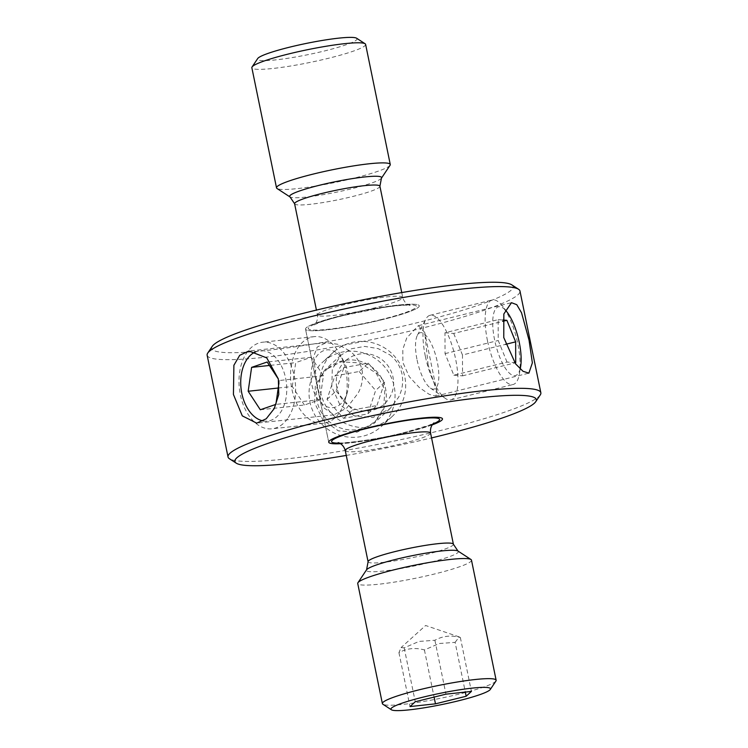 <?xml version="1.0" encoding="UTF-8"?>
<svg xmlns="http://www.w3.org/2000/svg" width="748" height="748" viewBox="0 0 748 748"><rect width="100%" height="100%" fill="white"/><g stroke="black" fill="none" stroke-linecap="round" stroke-linejoin="round"><path stroke-width="0.56" stroke-dasharray="3.74 2.81" d="M455.111 642.354L459.216 636.931L460.347 637.52C451.184 634.987 442.694 635.903 434.887 640.269L418.992 641.429L404.182 647.843L401.05 647.609L398.946 652.677C406.697 648.32 415.187 647.403 424.415 649.937L439.226 643.514L455.111 642.354L465.321 692.068M495.924 681.045A58.064 6.489 -11.6 0 1 459.487 694.013A58.064 6.489 -11.6 0 1 382.892 704.242M471.483 560.149A58.064 6.489 -11.6 0 1 434.831 573.912A58.064 6.489 -11.6 0 1 357.731 583.496M432.204 424.873A58.064 6.489 -11.6 0 1 405.827 432.606A58.064 6.489 -11.6 0 1 340.546 443.695A58.064 6.489 168.4 0 0 405.827 432.606A58.064 6.489 168.4 0 0 432.204 424.873M342.173 315.394A58.064 6.489 -11.6 0 1 419.273 305.801A58.064 6.489 -11.6 0 1 382.621 319.564A58.064 6.489 -11.6 0 1 305.521 329.157A58.064 6.489 -11.6 0 1 342.173 315.394A58.064 6.489 168.4 0 0 305.521 329.157A58.064 6.489 168.4 0 0 382.621 319.564A58.064 6.489 168.4 0 0 419.273 305.801A58.064 6.489 168.4 0 0 342.173 315.394M390.054 165.289A58.064 6.489 -11.6 0 1 353.617 178.267A58.064 6.489 -11.6 0 1 277.022 188.496M365.613 44.394A58.064 6.489 -11.6 0 1 328.961 58.157A58.064 6.489 -11.6 0 1 251.861 67.75M356.609 38.232A50.808 5.675 -11.6 0 1 324.987 50.836A50.808 5.675 -11.6 0 1 257.705 58.531M460.347 637.52L471.408 691.414M434.887 640.269L445.948 694.163M404.182 647.843L415.252 701.736M398.946 652.677L410.007 706.57M424.415 649.937L434.092 697.089M540.262 394.925A159.67 17.84 -11.6 0 1 440.067 430.614A159.67 17.84 -11.6 0 1 229.43 458.739M511.782 284.848A153.864 17.185 -11.6 0 1 416 323.014A153.864 17.185 -11.6 0 1 212.245 346.333M207.149 355.235A159.67 17.84 168.4 0 0 419.179 328.877A159.67 17.84 168.4 0 0 519.972 291.028M389.876 354.898C396.131 359.704 400.18 366.099 402.022 374.084C403.481 382.228 402.331 389.96 398.581 397.281L390.045 408.576L372.85 417.571L354.262 415.832L339.826 404.593L331.813 386.987L332.29 369.166L340.817 355.244L351.466 348.764L364.697 346.408L378.142 348.605L389.876 354.898M314.609 402.873L315.376 384.968L324.623 370.195L341.051 361.845L360.012 362.902L376.104 373.102L384.809 389.97L383.724 408.184L373.841 423.518L357.086 432.194L338.414 430.867L322.94 420.03L314.609 402.873M349.419 350.719L337.657 344.248L326.193 342.659L317.208 347.081L313.571 356.824L317.115 385.472L322.912 407.211L333.973 414.813L346.679 408.109L358.124 393.102C362.041 385.837 363.35 378.114 362.032 369.951C360.04 361.948 355.833 355.534 349.419 350.719M428.155 365.061L424.742 332.458L418.328 325.679L406.762 337.918L402.817 349.297L402.863 362.443L409.25 376.674L419.282 387.501L429.174 394.318L435.719 396.141L437 392.186L428.155 365.061M346.259 455.429A153.864 17.185 168.4 0 0 431.577 437.917M505.18 309.896A35.399 11.753 76.1 0 0 494.671 340.228A35.399 11.753 76.1 0 0 508.014 371.747A35.399 11.753 76.1 0 0 520.15 368.951M487.546 341.079A43.543 14.455 76.1 0 0 513.072 384.528A43.543 14.455 76.1 0 0 519.458 373.654A43.543 14.455 76.1 0 0 517.719 343.416A43.543 14.455 76.1 0 0 502.908 306.615A43.543 14.455 76.1 0 0 492.193 299.967A43.543 14.455 76.1 0 0 487.546 341.079M425.378 356.422A43.543 14.455 76.1 0 0 445.303 398.385A43.543 14.455 76.1 0 0 450.904 399.871A43.543 14.455 76.1 0 0 455.56 358.76A43.543 14.455 76.1 0 0 430.035 315.31A43.543 14.455 76.1 0 0 425.762 319.237A43.543 14.455 76.1 0 0 425.378 356.422M417.113 360.097A29.032 9.64 76.1 0 0 430.399 388.072A29.032 9.64 76.1 0 0 437.234 361.658A29.032 9.64 76.1 0 0 417.375 335.3A29.032 9.64 76.1 0 0 417.113 360.097M507.004 362.051L498.224 340.508L498.159 319.648L444.985 332.767L445.051 353.636L453.83 375.178L507.004 362.051L514.671 362.64M498.159 319.648L502.778 320.004M445.051 353.636L498.224 340.508M444.985 332.767L453.699 333.449L502.656 321.36M453.699 333.449L462.47 354.982L505.545 344.351M453.83 375.178L462.535 375.851L462.47 354.982M462.535 375.851L515.718 362.724M328.073 368.231A35.399 34.595 -132.7 0 1 377.441 372.252A35.399 34.595 -132.7 0 1 374.57 421.629A35.399 34.595 -132.7 0 1 325.202 417.618A35.399 34.595 -132.7 0 1 328.073 368.231M323.463 361.415A43.543 42.552 -132.7 0 1 383.761 365.866A43.543 42.552 -132.7 0 1 381.592 426.248A43.543 42.552 -132.7 0 1 380.657 427.089A43.543 42.552 -132.7 0 1 320.359 422.639A43.543 42.552 -132.7 0 1 322.519 362.256A43.543 42.552 -132.7 0 1 323.463 361.415M334.066 351.625A43.543 42.552 -132.7 0 1 394.364 356.085A43.543 42.552 -132.7 0 1 392.195 416.468A43.543 42.552 -132.7 0 1 391.26 417.309A43.543 42.552 -132.7 0 1 330.962 412.849A43.543 42.552 -132.7 0 1 333.122 352.467A43.543 42.552 -132.7 0 1 334.066 351.625M345.866 360.48A29.032 28.368 -132.7 0 1 386.351 363.771A29.032 28.368 -132.7 0 1 383.995 404.266A29.032 28.368 -132.7 0 1 343.51 400.975A29.032 28.368 -132.7 0 1 345.866 360.48M359.134 371.504L375.646 390.456L367.829 413.887L343.51 418.356L327.007 399.404L334.814 375.973L359.134 371.504L368.203 363.126L343.884 367.595L334.814 375.973M327.007 399.404L336.076 391.026L343.884 367.595M336.076 391.026L352.589 409.988L343.51 418.356M352.589 409.988L376.908 405.519L367.829 413.887M368.203 363.126L384.715 382.088L376.908 405.519M384.715 382.088L375.646 390.456M263.174 420.918A35.399 22.842 -96.2 0 0 280.827 411.952A35.399 22.842 -96.2 0 0 282.884 369.185A35.399 22.842 -96.2 0 0 256.012 351.663M288.326 417.562A43.543 28.097 -96.2 0 0 292.159 368.418A43.543 28.097 -96.2 0 0 262.642 342.201A43.543 28.097 -96.2 0 0 246.298 353.449A43.543 28.097 -96.2 0 0 242.464 402.583A43.543 28.097 -96.2 0 0 271.982 428.8A43.543 28.097 -96.2 0 0 288.326 417.562M339.882 411.998A43.543 28.097 -96.2 0 0 344.959 400.582A43.543 28.097 -96.2 0 0 339.966 354.215A43.543 28.097 -96.2 0 0 314.207 336.647A43.543 28.097 -96.2 0 0 297.854 347.885A43.543 28.097 -96.2 0 0 294.02 397.029A43.543 28.097 -96.2 0 0 323.538 423.237A43.543 28.097 -96.2 0 0 339.882 411.998M343.902 400.124A29.032 18.728 -96.2 0 0 347.287 392.513A29.032 18.728 -96.2 0 0 343.958 361.602A29.032 18.728 -96.2 0 0 315.89 357.385A29.032 18.728 -96.2 0 0 317.236 398.263A29.032 18.728 -96.2 0 0 343.902 400.124M260.313 409.764L304.417 405.014L319.976 399.638L323.407 375.758L279.303 380.508L278.378 379.096M279.303 380.508L278.967 382.864M319.976 399.638L275.872 404.397M304.417 405.014L292.281 386.51L278.219 388.025M292.281 386.51L295.712 362.621L269.43 365.454M323.407 375.758L311.271 357.245L295.712 362.621M311.271 357.245L267.167 362.004M457.963 551.042A46.946 5.245 -11.6 0 1 428.744 562.692A46.946 5.245 -11.6 0 1 366.567 569.808M453.4 544.254A43.543 4.862 -11.6 0 1 425.911 554.577A43.543 4.862 -11.6 0 1 368.091 561.767M430.577 433.064A43.543 4.862 -11.6 0 1 403.088 443.396A43.543 4.862 -11.6 0 1 345.267 450.577M432.914 423.976A55.156 6.162 -11.6 0 1 404.818 432.503A55.156 6.162 -11.6 0 1 339.536 443.143M381.611 319.461A55.156 6.162 -11.6 0 1 311.879 329.952A55.156 6.162 -11.6 0 1 343.182 315.497A55.156 6.162 -11.6 0 1 412.915 305.006A55.156 6.162 -11.6 0 1 381.611 319.461M375.244 307.746A43.543 4.862 -11.6 0 1 317.423 314.936A43.543 4.862 -11.6 0 1 344.912 304.604A43.543 4.862 -11.6 0 1 402.733 297.424A43.543 4.862 -11.6 0 1 375.244 307.746M379.909 186.233A43.543 4.862 -11.6 0 1 352.42 196.556A43.543 4.862 -11.6 0 1 294.6 203.746M381.433 178.192A46.946 5.245 -11.6 0 1 351.971 188.683A46.946 5.245 -11.6 0 1 290.037 196.958M459.216 636.922L425.621 625.496L401.05 647.609M338.274 442.704C337.703 444.162 376.562 439.983 404.35 432.531L428.969 425.275L433.905 423.069M437.01 392.186L424.742 332.458M401.741 292.571L402.733 297.424C404.892 304.913 410.83 305.68 409.726 305.296C412.316 305.203 401.508 304.548 382.883 307.596L343.65 315.469C333.019 318.115 324.8 320.537 318.975 322.753L314.095 324.931C313.272 325.698 318.414 322.584 317.423 314.936L316.423 310.083M328.727 442.199L305.521 329.157L328.727 442.199M340.817 355.244L324.623 370.195M326.193 342.659L248.897 350.99M418.328 325.679L511.482 302.688M435.719 396.141L528.873 373.149M333.973 414.813L256.676 423.144M390.045 408.576L373.85 423.527M520.617 366.716L519.458 373.654M450.904 399.871L513.072 384.528M430.399 388.072L445.303 398.385M417.375 335.3L425.762 319.237M430.035 315.31L492.193 299.967M507.163 312.215L502.908 306.615M392.195 416.468L381.592 426.248M333.122 352.467L322.519 362.256M314.207 336.647L262.642 342.201M343.958 361.602L339.966 354.215M347.287 392.513L344.959 400.582M323.538 423.237L271.982 428.8"/><path stroke-width="1.12" d="M423.013 697.164A50.808 5.675 -11.6 0 1 490.295 689.469A50.808 5.675 -11.6 0 1 458.412 700.82A50.808 5.675 -11.6 0 1 391.391 709.768A50.808 5.675 -11.6 0 1 423.013 697.164M391.391 709.768L382.892 704.242A58.064 6.489 -11.6 0 1 382.387 703.606A58.064 6.489 -11.6 0 1 419.039 689.843A58.064 6.489 -11.6 0 1 496.139 680.25A58.064 6.489 -11.6 0 1 495.924 681.045L490.295 689.469M382.387 703.606L357.731 583.496A58.064 6.489 -11.6 0 1 357.946 582.711A58.064 6.489 -11.6 0 1 394.383 569.733A58.064 6.489 -11.6 0 1 470.978 559.504A58.064 6.489 -11.6 0 1 471.483 560.149L496.139 680.25M365.379 428.436A58.064 6.489 -11.6 0 1 442.479 418.843A58.064 6.489 -11.6 0 1 432.204 424.873A58.064 6.489 168.4 0 0 442.479 418.843A58.064 6.489 168.4 0 0 365.379 428.436A58.064 6.489 168.4 0 0 328.727 442.199A58.064 6.489 -11.6 0 1 365.379 428.436M313.169 174.088A58.064 6.489 -11.6 0 1 390.269 164.504A58.064 6.489 -11.6 0 1 390.054 165.289L381.433 178.192A46.946 5.245 -11.6 0 0 319.256 185.308A46.946 5.245 -11.6 0 0 290.037 196.958L277.022 188.496A58.064 6.489 -11.6 0 1 276.517 187.851A58.064 6.489 -11.6 0 1 313.169 174.088M276.517 187.851L251.861 67.75A58.064 6.489 -11.6 0 1 252.076 66.955A58.064 6.489 -11.6 0 1 288.513 53.987A58.064 6.489 -11.6 0 1 365.108 43.758A58.064 6.489 -11.6 0 1 365.613 44.394L390.269 164.504M252.076 66.955L257.705 58.531A50.808 5.675 -11.6 0 1 289.588 47.18A50.808 5.675 -11.6 0 1 356.609 38.232L365.108 43.758M340.546 443.695A58.064 6.489 -11.6 0 1 328.727 442.199A58.064 6.489 168.4 0 0 340.546 443.695M410.007 706.57L435.476 703.831L466.172 696.248L471.408 691.414L445.948 694.163L415.252 701.736L410.007 706.57M434.092 697.089L435.476 703.831M465.321 692.068L466.172 696.248M431.577 437.917A153.864 17.185 168.4 0 0 439.198 436.056A153.864 17.185 168.4 0 0 535.755 401.667A153.864 17.185 168.4 0 0 332 424.986A153.864 17.185 168.4 0 0 236.218 463.152A153.864 17.185 168.4 0 0 346.259 455.429M236.218 463.152L229.43 458.739A159.67 17.84 -11.6 0 1 228.028 456.972A159.67 17.84 -11.6 0 1 328.821 419.123A159.67 17.84 -11.6 0 1 540.851 392.765A159.67 17.84 -11.6 0 1 540.262 394.925L535.755 401.667M207.738 353.075L212.245 346.333A153.864 17.185 -11.6 0 1 308.802 311.944A153.864 17.185 -11.6 0 1 511.782 284.848L518.57 289.261A159.67 17.84 168.4 0 0 307.933 317.386A159.67 17.84 168.4 0 0 207.738 353.075A159.67 17.84 168.4 0 0 207.149 355.235L228.028 456.972M540.851 392.765L519.972 291.028A159.67 17.84 168.4 0 0 518.57 289.261M278.349 378.974L266.784 357.918L248.897 350.99L239.715 355.3L233.89 365.267L233.432 394.486L242.277 415.851L256.676 423.144L266.213 418.786L274.236 408.586L278.77 394.458L278.349 378.974M529.042 340.153L521.534 312.786L516.765 304.679L511.482 302.688L503.843 313.973L503.759 337.544L515.578 363.855L523.011 371.289L528.873 373.149L532.37 362.855L529.042 340.153M520.15 368.951A35.399 11.753 76.1 0 0 520.617 366.716A35.399 11.753 76.1 0 0 519.206 342.135A35.399 11.753 76.1 0 0 507.163 312.215A35.399 11.753 76.1 0 0 505.18 309.896M514.671 362.64L515.718 362.724L515.643 341.855L506.873 320.322L502.778 320.004M502.656 321.36L506.873 320.322M505.545 344.351L515.643 341.855M256.012 351.663A35.399 22.842 -96.2 0 0 246.653 359.825A35.399 22.842 -96.2 0 0 242.586 396.636A35.399 22.842 -96.2 0 0 263.174 420.918M278.378 379.096L267.167 362.004L251.609 367.38L248.177 391.26L260.313 409.764L275.872 404.397L278.967 382.864M278.219 388.025L248.177 391.26M269.43 365.454L251.609 367.38M457.963 551.042L453.4 544.254A43.543 4.862 -11.6 0 0 395.58 551.444A43.543 4.862 -11.6 0 0 368.091 561.767L366.567 569.808A46.946 5.245 -11.6 0 1 396.029 559.317A46.946 5.245 -11.6 0 1 457.963 551.042L470.978 559.504M368.091 561.767L345.267 450.577A43.543 4.862 -11.6 0 1 372.756 440.254A43.543 4.862 -11.6 0 1 430.577 433.064C429.614 425.322 434.775 422.293 433.905 423.069M339.536 443.143A55.156 6.162 -11.6 0 1 366.389 428.539A55.156 6.162 -11.6 0 1 426.416 418.132A55.156 6.162 -11.6 0 1 432.914 423.976M316.423 310.083L294.6 203.746A43.543 4.862 -11.6 0 1 322.089 193.423A43.543 4.862 -11.6 0 1 379.909 186.233L381.433 178.192M453.4 544.254L430.577 433.064M345.267 450.577C343.108 443.078 337.161 442.33 338.274 442.704M401.741 292.571L379.909 186.233M294.6 203.746L290.037 196.958M366.567 569.808L357.946 582.711"/></g></svg>
